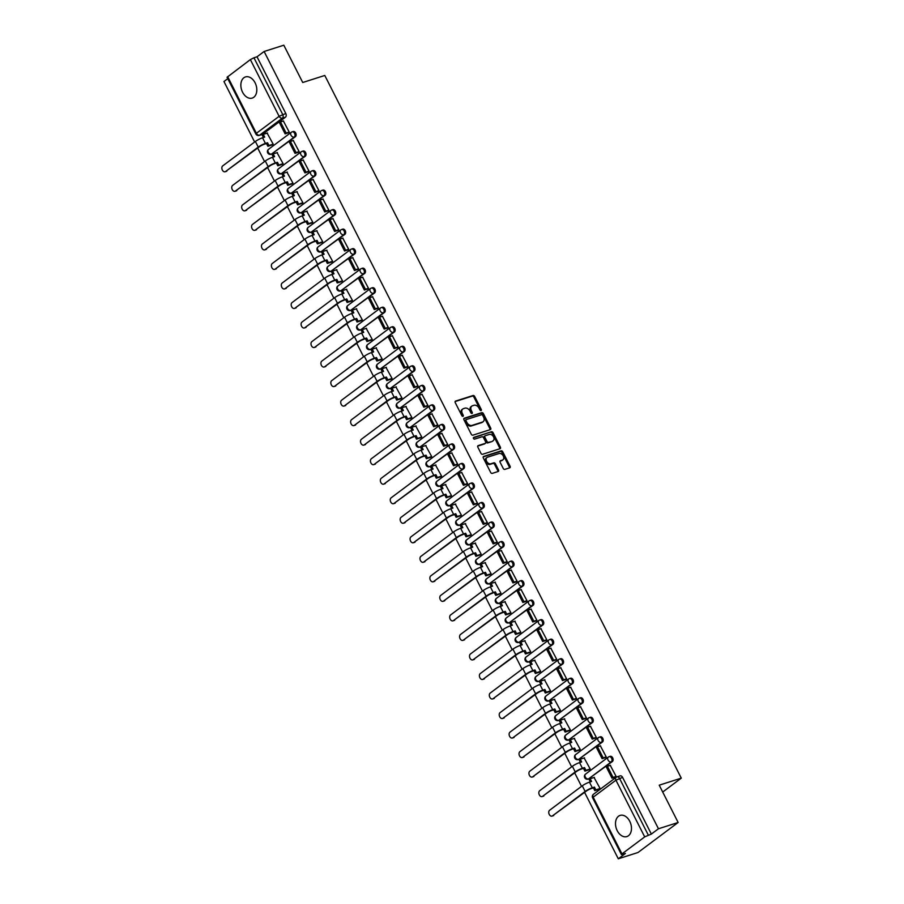 <?xml version="1.0" encoding="UTF-8"?>
<svg xmlns="http://www.w3.org/2000/svg" width="904" height="904" viewBox="0 0 904 904"><rect width="100%" height="100%" fill="white"/><g stroke="black" fill="none" stroke-linecap="round" stroke-linejoin="round"><path stroke-width="1.36" d="M481.03 410.552A0.983 0.689 53.2 0 0 481.278 409.478L474.656 396.427A1.401 0.994 53.2 0 0 473.063 395.511L455.582 401.082A1.401 0.994 53.2 0 0 455.232 402.619L461.854 415.671A0.983 0.689 53.2 0 0 463.221 415.241L462.362 413.546A4.475 3.175 53.2 0 1 462.791 408.981A4.475 3.175 53.2 0 1 463.469 408.631L464.927 408.167A4.475 3.175 53.2 0 1 470.035 411.105L470.882 412.789A0.983 0.689 53.2 0 0 472.25 412.36L471.391 410.665A4.475 3.175 53.2 0 1 471.82 406.099A4.475 3.175 53.2 0 1 472.498 405.749L473.956 405.286A4.475 3.175 53.2 0 1 479.063 408.224L479.911 409.907A0.983 0.689 53.2 0 0 481.03 410.552M480.6 410.54A0.983 0.689 53.2 0 0 480.476 410.077L473.854 397.025A1.401 0.994 53.2 0 0 472.261 396.11L455.096 401.579M462.543 416.303A0.983 0.689 53.2 0 0 462.419 415.84L461.56 414.156L462.362 413.546M471.572 413.422A0.983 0.689 53.2 0 0 471.447 412.958L470.588 411.275L471.391 410.665M629.76 821.307A11.108 7.605 -107.7 0 0 620.11 815.408A11.108 7.605 -107.7 0 0 617.217 830.674A11.108 7.605 -107.7 0 0 626.867 836.573A11.108 7.605 -107.7 0 0 629.76 821.307M255.097 82.818A11.108 7.605 -107.7 0 0 245.459 76.93A11.108 7.605 -107.7 0 0 242.566 92.197A11.108 7.605 -107.7 0 0 252.205 98.084A11.108 7.605 -107.7 0 0 255.097 82.818M503.245 468.453A1.401 0.994 53.2 0 0 504.839 469.368L509.743 467.809A1.401 0.994 53.2 0 0 510.093 466.272L502.737 451.774A1.401 0.994 53.2 0 0 501.144 450.859L483.663 456.43A1.401 0.994 53.2 0 0 483.312 457.966L490.669 472.464A1.401 0.994 53.2 0 0 492.262 473.38L498.183 471.492A1.401 0.994 53.2 0 0 498.533 469.956L495.392 463.752A1.401 0.994 53.2 0 0 493.787 462.837L490.861 463.775A3.74 2.655 53.2 0 1 486.815 461.695A3.74 2.655 53.2 0 1 486.951 457.492A3.74 2.655 53.2 0 1 487.516 457.198L499.031 453.525A3.74 2.655 53.2 0 1 503.076 455.593A3.74 2.655 53.2 0 1 502.929 459.808A3.74 2.655 53.2 0 1 502.364 460.102L500.443 460.712A1.401 0.994 53.2 0 0 500.093 462.249L503.245 468.453M264.126 51.483L283.811 45.2L302.727 82.501L324.785 75.461L681.277 778.141L659.219 785.18L678.147 822.482L658.462 828.765L264.126 51.483L257.018 56.794L253.945 57.777L282.715 114.469A2.848 1.944 72.3 0 1 282.376 118.175L259.64 135.182A2.848 1.944 72.3 0 1 259.233 135.397L262.296 134.413A2.848 1.944 -107.7 0 0 262.702 134.199L259.64 135.182A2.848 2.023 53.2 0 1 256.386 133.306L279.133 116.311L250.363 59.607L253.945 57.777M490.352 429.603A1.401 0.994 53.2 0 0 490.702 428.067L483.346 413.569A1.401 0.994 53.2 0 0 481.753 412.642L464.283 418.224A1.401 0.994 53.2 0 0 463.933 419.761L471.289 434.259A1.401 0.994 53.2 0 0 472.882 435.174L490.352 429.603M493.042 432.666L500.398 447.164A1.401 0.994 53.2 0 1 500.048 448.7L482.566 454.283A1.401 0.994 53.2 0 1 480.973 453.356L477.832 447.152A1.401 0.994 53.2 0 1 478.182 445.615L485.267 443.356A1.401 0.994 53.2 0 0 485.617 441.819L483.527 437.705A1.401 0.994 53.2 0 0 481.934 436.779L474.555 439.141A0.983 0.689 53.2 0 1 473.685 437.423L491.448 431.75A1.401 0.994 53.2 0 1 493.042 432.666L492.239 433.265L499.596 447.762L500.398 447.164M678.147 822.482L637.975 852.517L618.291 858.8L584.606 792.401M227.774 78.659L223.955 81.518L254.645 142.018M257.697 148.041L264.544 161.545M267.607 167.568L274.454 181.071M277.517 187.094L284.364 200.586M287.415 206.62L294.263 220.113M297.326 226.147L304.173 239.639M307.236 245.673L314.083 259.165M317.134 265.2L323.982 278.692M327.045 284.726L333.892 298.218M336.955 304.252L343.791 317.745M346.853 323.779L353.701 337.271M356.764 343.305L363.611 356.797M366.674 362.832L373.51 376.324M376.572 382.358L383.42 395.85M386.483 401.884L393.33 415.377M396.381 421.411L403.229 434.903M406.291 440.937L413.139 454.429M416.202 460.464L423.049 473.956M426.1 479.99L432.948 493.482M436.01 499.516L442.858 513.009M445.921 519.043L452.768 532.535M455.819 538.569L462.667 552.061M465.729 558.096L472.577 571.588M475.64 577.611L482.476 591.114M485.538 597.137L492.386 610.641M495.448 616.664L502.296 630.167M505.359 636.19L512.195 649.682M515.257 655.716L522.105 669.209M525.167 675.243L532.015 688.735M535.066 694.769L541.914 708.261M544.976 714.296L551.824 727.788M554.886 733.822L561.734 747.314M564.785 753.348L571.633 766.841M574.695 772.875L581.543 786.367M658.462 828.765L651.355 834.076L644.699 836.889L621.963 853.896L621.398 854.551L622.336 854.461L625.399 853.478L618.291 858.8M257.018 56.794L285.777 113.497A2.848 1.944 72.3 0 1 285.438 117.204L262.702 134.199M227.627 76.614L256.386 133.306L255.832 133.961L227.062 77.269L250.363 59.607M271.946 144.99L273.177 144.154L267.132 133.137M287.98 132.911L289.246 132.131L283.37 121M297.891 152.437L299.156 151.657L293.269 140.527M281.856 164.517L283.088 163.68L277.042 152.663M307.801 171.963L309.066 171.184L303.179 160.053M291.755 184.043L292.998 183.207L286.952 172.189M317.699 191.49L318.965 190.71L313.089 179.58M301.665 203.569L302.897 202.733L296.851 191.716M327.61 211.016L328.875 210.237L322.988 199.106M311.564 223.096L312.807 222.26L306.761 211.242M337.508 230.543L338.785 229.763L332.898 218.632M321.474 242.622L322.717 241.786L316.671 230.769M347.418 250.069L348.684 249.289L342.797 238.159M331.384 262.149L332.615 261.312L326.57 250.284M357.329 269.595L358.594 268.816L352.707 257.674M341.283 281.675L342.526 280.828L336.48 269.81M367.227 289.122L368.504 288.342L362.617 277.2M351.193 301.202L352.424 300.354L346.379 289.337M377.137 308.648L378.403 307.868L372.516 296.727M361.103 320.728L362.334 319.88L356.289 308.863M387.048 328.175L388.313 327.395L382.426 316.253M371.002 340.254L372.245 339.407L366.199 328.389M396.946 347.701L398.212 346.921L392.336 335.779M380.912 359.781L382.143 358.933L376.098 347.916M406.856 367.227L408.122 366.448L402.235 355.306M390.822 379.296L392.053 378.46L386.008 367.442M416.767 386.754L418.032 385.974L412.145 374.832M400.721 398.822L401.964 397.986L395.918 386.968M426.665 406.28L427.931 405.5L422.055 394.359M410.631 418.349L411.862 417.512L405.817 406.495M436.575 425.807L437.841 425.027L431.954 413.885M420.541 437.875L421.772 437.039L415.727 426.021M446.486 445.333L447.751 444.553L441.864 433.411M430.44 457.401L431.683 456.565L425.637 445.548M456.384 464.859L457.65 464.08L451.774 452.938M440.35 476.928L441.581 476.092L435.536 465.074M466.294 484.386L467.56 483.606L461.673 472.464M450.248 496.454L451.491 495.618L445.446 484.6M476.193 503.912L477.47 503.132L471.583 491.991M460.159 515.981L461.402 515.144L455.356 504.127M486.103 523.439L487.369 522.659L481.482 511.517M470.069 535.507L471.3 534.671L465.255 523.653M496.013 542.965L497.279 542.185L491.392 531.043M479.967 555.033L481.21 554.197L475.165 543.18M505.912 562.48L507.189 561.712L501.302 550.57M489.878 574.56L491.109 573.724L485.064 562.706M515.822 582.006L517.088 581.227L511.201 570.096M499.788 594.086L501.019 593.25L494.974 582.232M525.732 601.533L526.998 600.753L521.111 589.623M509.686 613.613L510.929 612.776L504.884 601.759M535.631 621.059L536.897 620.28L531.021 609.149M519.597 633.139L520.828 632.303L514.783 621.285M545.541 640.586L546.807 639.806L540.92 628.675M529.507 652.665L530.738 651.829L524.693 640.812M555.452 660.112L556.717 659.332L550.83 648.202M539.405 672.192L540.648 671.356L534.603 660.338M565.35 679.639L566.616 678.859L560.74 667.728M549.316 691.718L550.547 690.882L544.502 679.864M575.26 699.165L576.526 698.385L570.639 687.255M559.226 711.245L560.457 710.408L554.412 699.391M585.17 718.691L586.436 717.912L580.549 706.781M569.124 730.771L570.367 729.935L564.322 718.906M595.069 738.218L596.335 737.438L590.459 726.296M579.035 750.297L580.266 749.45L574.221 738.432M604.979 757.744L606.245 756.964L600.358 745.823M588.933 769.824L590.176 768.976L584.131 757.959M614.878 777.27L616.155 776.491L610.268 765.349M598.843 789.35L600.086 788.503L594.041 777.485M612.347 761.552L611.251 761.902A2.848 2.023 -126.8 0 1 608.008 760.027A2.848 2.023 -126.8 0 1 608.279 757.123A2.848 2.023 -126.8 0 1 608.708 756.897A2.848 1.944 72.3 0 1 609.115 756.682L610.211 756.343A2.848 1.944 -107.7 0 1 612.81 758.151A2.848 1.944 -107.7 0 1 612.347 761.552L588.515 778.909A2.848 1.944 72.3 0 1 588.109 779.112L589.205 778.773A2.848 1.944 -107.7 0 0 589.6 778.559M602.437 742.026L601.352 742.376A2.848 2.023 -126.8 0 1 598.098 740.5A2.848 2.023 -126.8 0 1 598.369 737.596A2.848 2.023 -126.8 0 1 598.81 737.37A2.848 1.944 72.3 0 1 599.216 737.167L600.301 736.816A2.848 1.944 -107.7 0 1 602.911 738.624A2.848 1.944 -107.7 0 1 602.437 742.026L578.605 759.383A2.848 1.944 72.3 0 1 578.21 759.586L579.294 759.247A2.848 1.944 -107.7 0 0 579.701 759.032M592.527 722.499L591.442 722.85A2.848 2.023 -126.8 0 1 588.199 720.985A2.848 2.023 -126.8 0 1 588.47 718.07A2.848 2.023 -126.8 0 1 588.899 717.844A2.848 1.944 72.3 0 1 589.306 717.64L590.391 717.29A2.848 1.944 -107.7 0 1 593.001 719.098A2.848 1.944 -107.7 0 1 592.527 722.499L568.706 739.856A2.848 1.944 72.3 0 1 568.3 740.06L569.384 739.721A2.848 1.944 -107.7 0 0 569.791 739.506M582.628 702.984L581.532 703.323A2.848 2.023 -126.8 0 1 578.289 701.459A2.848 2.023 -126.8 0 1 578.56 698.543A2.848 2.023 -126.8 0 1 579.001 698.317A2.848 1.944 72.3 0 1 579.396 698.114L580.492 697.764A2.848 1.944 -107.7 0 1 583.103 699.572A2.848 1.944 -107.7 0 1 582.628 702.984L558.796 720.33A2.848 1.944 72.3 0 1 558.389 720.533L559.486 720.194A2.848 1.944 -107.7 0 0 559.881 719.979M572.718 683.458L571.633 683.797A2.848 2.023 -126.8 0 1 568.379 681.932A2.848 2.023 -126.8 0 1 568.65 679.017A2.848 2.023 -126.8 0 1 569.091 678.791A2.848 1.944 72.3 0 1 569.497 678.588L570.582 678.237A2.848 1.944 -107.7 0 1 573.192 680.045A2.848 1.944 -107.7 0 1 572.718 683.458L548.886 700.803A2.848 1.944 72.3 0 1 548.491 701.007L549.575 700.668A2.848 1.944 -107.7 0 0 549.982 700.453M562.808 663.931L561.723 664.27A2.848 2.023 -126.8 0 1 558.48 662.406A2.848 2.023 -126.8 0 1 558.751 659.491A2.848 2.023 -126.8 0 1 559.18 659.265A2.848 1.944 72.3 0 1 559.587 659.061L560.672 658.711A2.848 1.944 -107.7 0 1 563.282 660.519A2.848 1.944 -107.7 0 1 562.808 663.931L538.987 681.277A2.848 1.944 72.3 0 1 538.581 681.48L539.665 681.141A2.848 1.944 -107.7 0 0 540.072 680.927M552.909 644.405L551.813 644.744A2.848 2.023 -126.8 0 1 548.57 642.88A2.848 2.023 -126.8 0 1 548.841 639.964A2.848 2.023 -126.8 0 1 549.282 639.738A2.848 1.944 72.3 0 1 549.677 639.535L550.773 639.184A2.848 1.944 -107.7 0 1 553.384 640.992A2.848 1.944 -107.7 0 1 552.909 644.405L529.077 661.751A2.848 1.944 72.3 0 1 528.67 661.965L529.767 661.615A2.848 1.944 -107.7 0 0 530.162 661.4M542.999 624.879L541.914 625.218A2.848 2.023 -126.8 0 1 538.66 623.353A2.848 2.023 -126.8 0 1 538.931 620.438A2.848 2.023 -126.8 0 1 539.372 620.212A2.848 1.944 72.3 0 1 539.778 620.008L540.863 619.658A2.848 1.944 -107.7 0 1 543.473 621.466A2.848 1.944 -107.7 0 1 542.999 624.879L519.178 642.224A2.848 1.944 72.3 0 1 518.772 642.439L519.856 642.089A2.848 1.944 -107.7 0 0 520.263 641.874M533.089 605.352L532.004 605.691A2.848 2.023 -126.8 0 1 528.761 603.827A2.848 2.023 -126.8 0 1 529.032 600.911A2.848 2.023 -126.8 0 1 529.462 600.685A2.848 1.944 72.3 0 1 529.868 600.482L530.953 600.132A2.848 1.944 -107.7 0 1 533.563 601.94A2.848 1.944 -107.7 0 1 533.089 605.352L509.268 622.698A2.848 1.944 72.3 0 1 508.862 622.912L509.946 622.562A2.848 1.944 -107.7 0 0 510.353 622.347M523.19 585.826L522.094 586.165A2.848 2.023 -126.8 0 1 518.851 584.3A2.848 2.023 -126.8 0 1 519.122 581.385A2.848 2.023 -126.8 0 1 519.563 581.159A2.848 1.944 72.3 0 1 519.969 580.956L521.054 580.605A2.848 1.944 -107.7 0 1 523.665 582.413A2.848 1.944 -107.7 0 1 523.19 585.826L499.358 603.171A2.848 1.944 72.3 0 1 498.951 603.386L500.048 603.036A2.848 1.944 -107.7 0 0 500.454 602.821M513.28 566.299L512.195 566.65A2.848 2.023 -126.8 0 1 508.941 564.774A2.848 2.023 -126.8 0 1 509.223 561.859A2.848 2.023 -126.8 0 1 509.653 561.633A2.848 1.944 72.3 0 1 510.059 561.429L511.144 561.079A2.848 1.944 -107.7 0 1 513.754 562.887A2.848 1.944 -107.7 0 1 513.28 566.299L489.459 583.645A2.848 1.944 72.3 0 1 489.053 583.86L490.137 583.509A2.848 1.944 -107.7 0 0 490.544 583.295M503.37 546.773L502.285 547.123A2.848 2.023 -126.8 0 1 499.042 545.248A2.848 2.023 -126.8 0 1 499.313 542.332A2.848 2.023 -126.8 0 1 499.742 542.117A2.848 1.944 72.3 0 1 500.149 541.903L501.245 541.552A2.848 1.944 -107.7 0 1 503.844 543.361A2.848 1.944 -107.7 0 1 503.37 546.773L479.549 564.119A2.848 1.944 72.3 0 1 479.143 564.333L480.227 563.983A2.848 1.944 -107.7 0 0 480.634 563.768M493.471 527.247L492.386 527.597A2.848 2.023 -126.8 0 1 489.132 525.721A2.848 2.023 -126.8 0 1 489.403 522.806A2.848 2.023 -126.8 0 1 489.844 522.591A2.848 1.944 72.3 0 1 490.25 522.376L491.335 522.026A2.848 1.944 -107.7 0 1 493.946 523.834A2.848 1.944 -107.7 0 1 493.471 527.247L469.639 544.592A2.848 1.944 72.3 0 1 469.244 544.807L470.329 544.457A2.848 1.944 -107.7 0 0 470.735 544.253M483.561 507.72L482.476 508.071A2.848 2.023 -126.8 0 1 479.222 506.195A2.848 2.023 -126.8 0 1 479.504 503.279A2.848 2.023 -126.8 0 1 479.934 503.065A2.848 1.944 72.3 0 1 480.34 502.85L481.425 502.5A2.848 1.944 -107.7 0 1 484.035 504.308A2.848 1.944 -107.7 0 1 483.561 507.72L459.74 525.066A2.848 1.944 72.3 0 1 459.334 525.28L460.418 524.93A2.848 1.944 -107.7 0 0 460.825 524.727M473.662 488.194L472.566 488.544A2.848 2.023 -126.8 0 1 469.323 486.668A2.848 2.023 -126.8 0 1 469.594 483.753A2.848 2.023 -126.8 0 1 470.023 483.538A2.848 1.944 72.3 0 1 470.43 483.324L471.526 482.973A2.848 1.944 -107.7 0 1 474.125 484.793A2.848 1.944 -107.7 0 1 473.662 488.194L449.83 505.539A2.848 1.944 72.3 0 1 449.424 505.754L450.52 505.404A2.848 1.944 -107.7 0 0 450.915 505.2M463.752 468.667L462.667 469.018A2.848 2.023 -126.8 0 1 459.413 467.142A2.848 2.023 -126.8 0 1 459.684 464.227A2.848 2.023 -126.8 0 1 460.125 464.012A2.848 1.944 72.3 0 1 460.531 463.797L461.616 463.447A2.848 1.944 -107.7 0 1 464.227 465.266A2.848 1.944 -107.7 0 1 463.752 468.667L439.92 486.013A2.848 1.944 72.3 0 1 439.525 486.228L440.61 485.877A2.848 1.944 -107.7 0 0 441.016 485.674M453.842 449.141L452.757 449.491A2.848 2.023 -126.8 0 1 449.514 447.616A2.848 2.023 -126.8 0 1 449.785 444.7A2.848 2.023 -126.8 0 1 450.215 444.486A2.848 1.944 72.3 0 1 450.621 444.271L451.706 443.921A2.848 1.944 -107.7 0 1 454.316 445.74A2.848 1.944 -107.7 0 1 453.842 449.141L430.021 466.487A2.848 1.944 72.3 0 1 429.615 466.701L430.699 466.351A2.848 1.944 -107.7 0 0 431.106 466.148M443.943 429.615L442.847 429.965A2.848 2.023 -126.8 0 1 439.604 428.089A2.848 2.023 -126.8 0 1 439.875 425.174A2.848 2.023 -126.8 0 1 440.316 424.959A2.848 1.944 72.3 0 1 440.711 424.744L441.807 424.394A2.848 1.944 -107.7 0 1 444.418 426.213A2.848 1.944 -107.7 0 1 443.943 429.615L420.111 446.96A2.848 1.944 72.3 0 1 419.705 447.175L420.801 446.825A2.848 1.944 -107.7 0 0 421.196 446.621M434.033 410.088L432.948 410.439A2.848 2.023 -126.8 0 1 429.694 408.563A2.848 2.023 -126.8 0 1 429.965 405.659A2.848 2.023 -126.8 0 1 430.406 405.433A2.848 1.944 72.3 0 1 430.812 405.218L431.897 404.879A2.848 1.944 -107.7 0 1 434.508 406.687A2.848 1.944 -107.7 0 1 434.033 410.088L410.201 427.434A2.848 1.944 72.3 0 1 409.806 427.648L410.891 427.298A2.848 1.944 -107.7 0 0 411.297 427.095M424.123 390.562L423.038 390.912A2.848 2.023 -126.8 0 1 419.795 389.036A2.848 2.023 -126.8 0 1 420.066 386.132A2.848 2.023 -126.8 0 1 420.496 385.906A2.848 1.944 72.3 0 1 420.902 385.692L421.987 385.353A2.848 1.944 -107.7 0 1 424.597 387.161A2.848 1.944 -107.7 0 1 424.123 390.562L400.302 407.919A2.848 1.944 72.3 0 1 399.896 408.122L400.981 407.772A2.848 1.944 -107.7 0 0 401.387 407.568M414.224 371.036L413.128 371.386A2.848 2.023 -126.8 0 1 409.885 369.51A2.848 2.023 -126.8 0 1 410.156 366.606A2.848 2.023 -126.8 0 1 410.597 366.38A2.848 1.944 72.3 0 1 410.992 366.165L412.088 365.826A2.848 1.944 -107.7 0 1 414.699 367.634A2.848 1.944 -107.7 0 1 414.224 371.036L390.392 388.392A2.848 1.944 72.3 0 1 389.986 388.596L391.082 388.245A2.848 1.944 -107.7 0 0 391.477 388.042M404.314 351.509L403.229 351.859A2.848 2.023 -126.8 0 1 399.975 349.984A2.848 2.023 -126.8 0 1 400.246 347.079A2.848 2.023 -126.8 0 1 400.687 346.853A2.848 1.944 72.3 0 1 401.093 346.639L402.178 346.3A2.848 1.944 -107.7 0 1 404.789 348.108A2.848 1.944 -107.7 0 1 404.314 351.509L380.494 368.866A2.848 1.944 72.3 0 1 380.087 369.069L381.172 368.719A2.848 1.944 -107.7 0 0 381.578 368.516M394.404 331.983L393.319 332.333A2.848 2.023 -126.8 0 1 390.076 330.457A2.848 2.023 -126.8 0 1 390.347 327.553A2.848 2.023 -126.8 0 1 390.777 327.327A2.848 1.944 72.3 0 1 391.183 327.112L392.268 326.773A2.848 1.944 -107.7 0 1 394.878 328.581A2.848 1.944 -107.7 0 1 394.404 331.983L370.583 349.339A2.848 1.944 72.3 0 1 370.177 349.543L371.261 349.193A2.848 1.944 -107.7 0 0 371.668 348.989M384.505 312.456L383.409 312.807A2.848 2.023 -126.8 0 1 380.166 310.931A2.848 2.023 -126.8 0 1 380.437 308.027A2.848 2.023 -126.8 0 1 380.878 307.801A2.848 1.944 72.3 0 1 381.285 307.586L382.369 307.247A2.848 1.944 -107.7 0 1 384.98 309.055A2.848 1.944 -107.7 0 1 384.505 312.456L360.673 329.813A2.848 1.944 72.3 0 1 360.267 330.017L361.363 329.677A2.848 1.944 -107.7 0 0 361.769 329.463M374.595 292.93L373.51 293.28A2.848 2.023 -126.8 0 1 370.256 291.404A2.848 2.023 -126.8 0 1 370.538 288.5A2.848 2.023 -126.8 0 1 370.968 288.274A2.848 1.944 72.3 0 1 371.374 288.071L372.459 287.721A2.848 1.944 -107.7 0 1 375.07 289.529A2.848 1.944 -107.7 0 1 374.595 292.93L350.775 310.287A2.848 1.944 72.3 0 1 350.368 310.49L351.453 310.151A2.848 1.944 -107.7 0 0 351.859 309.936M364.685 273.403L363.6 273.754A2.848 2.023 -126.8 0 1 360.357 271.878A2.848 2.023 -126.8 0 1 360.628 268.974A2.848 2.023 -126.8 0 1 361.058 268.748A2.848 1.944 72.3 0 1 361.464 268.544L362.56 268.194A2.848 1.944 -107.7 0 1 365.159 270.002A2.848 1.944 -107.7 0 1 364.685 273.403L340.864 290.76A2.848 1.944 72.3 0 1 340.458 290.964L341.542 290.625A2.848 1.944 -107.7 0 0 341.949 290.41M354.786 253.877L353.701 254.227A2.848 2.023 -126.8 0 1 350.447 252.363A2.848 2.023 -126.8 0 1 350.718 249.447A2.848 2.023 -126.8 0 1 351.159 249.221A2.848 1.944 72.3 0 1 351.566 249.018L352.65 248.668A2.848 1.944 -107.7 0 1 355.261 250.476A2.848 1.944 -107.7 0 1 354.786 253.877L330.954 271.234A2.848 1.944 72.3 0 1 330.559 271.437L331.644 271.098A2.848 1.944 -107.7 0 0 332.05 270.884M344.876 234.362L343.791 234.701A2.848 2.023 -126.8 0 1 340.537 232.837A2.848 2.023 -126.8 0 1 340.819 229.921A2.848 2.023 -126.8 0 1 341.249 229.695A2.848 1.944 72.3 0 1 341.656 229.492L342.74 229.141A2.848 1.944 -107.7 0 1 345.351 230.949A2.848 1.944 -107.7 0 1 344.876 234.362L321.056 251.707A2.848 1.944 72.3 0 1 320.649 251.911L321.734 251.572A2.848 1.944 -107.7 0 0 322.14 251.357M334.977 214.836L333.881 215.175A2.848 2.023 -126.8 0 1 330.638 213.31A2.848 2.023 -126.8 0 1 330.909 210.395A2.848 2.023 -126.8 0 1 331.339 210.169A2.848 1.944 72.3 0 1 331.745 209.965L332.841 209.615A2.848 1.944 -107.7 0 1 335.44 211.423A2.848 1.944 -107.7 0 1 334.977 214.836L311.145 232.181A2.848 1.944 72.3 0 1 310.739 232.384L311.835 232.045A2.848 1.944 -107.7 0 0 312.23 231.831M325.067 195.309L323.982 195.648A2.848 2.023 -126.8 0 1 320.728 193.784A2.848 2.023 -126.8 0 1 320.999 190.868A2.848 2.023 -126.8 0 1 321.44 190.642A2.848 1.944 72.3 0 1 321.847 190.439L322.931 190.089A2.848 1.944 -107.7 0 1 325.542 191.897A2.848 1.944 -107.7 0 1 325.067 195.309L301.235 212.655A2.848 1.944 72.3 0 1 300.84 212.858L301.925 212.519A2.848 1.944 -107.7 0 0 302.332 212.304M315.157 175.783L314.072 176.122A2.848 2.023 -126.8 0 1 310.829 174.257A2.848 2.023 -126.8 0 1 311.1 171.342A2.848 2.023 -126.8 0 1 311.53 171.116A2.848 1.944 72.3 0 1 311.936 170.912L313.021 170.562A2.848 1.944 -107.7 0 1 315.632 172.37A2.848 1.944 -107.7 0 1 315.157 175.783L291.337 193.128A2.848 1.944 72.3 0 1 290.93 193.343L292.015 192.993A2.848 1.944 -107.7 0 0 292.421 192.778M305.258 156.256L304.162 156.595A2.848 2.023 -126.8 0 1 300.919 154.731A2.848 2.023 -126.8 0 1 301.19 151.815A2.848 2.023 -126.8 0 1 301.631 151.589A2.848 1.944 72.3 0 1 302.026 151.386L303.122 151.036A2.848 1.944 -107.7 0 1 305.733 152.844A2.848 1.944 -107.7 0 1 305.258 156.256L281.426 173.602A2.848 1.944 72.3 0 1 281.02 173.817L282.116 173.466A2.848 1.944 -107.7 0 0 282.511 173.252M295.348 136.73L294.263 137.069A2.848 2.023 -126.8 0 1 291.009 135.204A2.848 2.023 -126.8 0 1 291.28 132.289A2.848 2.023 -126.8 0 1 291.721 132.063A2.848 1.944 72.3 0 1 292.128 131.86L293.212 131.509A2.848 1.944 -107.7 0 1 295.823 133.317A2.848 1.944 -107.7 0 1 295.348 136.73L271.516 154.075A2.848 1.944 72.3 0 1 271.121 154.29L272.206 153.94A2.848 1.944 -107.7 0 0 272.612 153.725M681.277 778.141L662.7 792.04M651.355 834.076L622.585 777.372A2.848 1.944 -107.7 0 0 620.11 775.869L617.048 776.841A2.848 1.944 72.3 0 1 619.522 778.355L648.281 835.059M471.82 406.099L471.018 406.698A4.475 3.175 53.2 0 0 470.588 411.275M462.791 408.981L461.989 409.58A4.475 3.175 53.2 0 0 461.56 414.156M490.036 429.705A1.401 0.994 53.2 0 0 489.9 428.666L482.544 414.168A1.401 0.994 53.2 0 0 480.951 413.241L463.797 418.721M482.679 415.354A0.983 0.689 53.2 0 0 481.561 414.71L466.215 419.603A0.983 0.689 53.2 0 0 465.978 420.676L466.882 422.462A4.475 3.175 53.2 0 0 471.978 425.4L482.465 422.055A4.475 3.175 53.2 0 0 483.154 421.705A4.475 3.175 53.2 0 0 483.583 417.128L482.679 415.354M465.955 419.795L465.413 420.202A0.983 0.689 53.2 0 0 465.176 421.275L465.978 420.676M483.154 421.705L482.352 422.304A4.475 3.175 53.2 0 1 481.662 422.654L471.176 425.999A4.475 3.175 53.2 0 1 466.08 423.061L465.176 421.275M499.731 448.802A1.401 0.994 53.2 0 0 499.596 447.762M477.696 446.113L484.465 443.954A1.401 0.994 53.2 0 0 484.838 443.672M473.312 437.875L491.448 431.75M492.623 441.005A3.74 2.655 53.2 0 0 493.188 440.723A3.74 2.655 53.2 0 0 493.335 436.508A3.74 2.655 53.2 0 0 489.29 434.44L485.233 435.728A1.401 0.994 53.2 0 0 484.883 437.265L486.973 441.389A1.401 0.994 53.2 0 0 488.567 442.305L491.821 441.615A3.74 2.655 53.2 0 0 492.386 441.321L493.188 440.723M484.431 436.327A1.401 0.994 53.2 0 0 484.081 437.875L484.883 437.265M491.821 441.615L487.764 442.903A1.401 0.994 53.2 0 1 486.171 441.988L484.081 437.875M492.239 433.265A1.401 0.994 53.2 0 0 490.646 432.349M502.929 459.808L502.127 460.407A3.74 2.655 53.2 0 1 501.562 460.701L499.957 461.209M486.951 457.492L486.149 458.091A3.74 2.655 53.2 0 0 486.002 462.306A3.74 2.655 53.2 0 0 490.047 464.373L490.861 463.775M497.867 471.594A1.401 0.994 53.2 0 0 497.731 470.555L494.578 464.351A1.401 0.994 53.2 0 0 492.985 463.436L490.047 464.373M509.415 467.91A1.401 0.994 53.2 0 0 509.28 466.871L501.935 452.373A1.401 0.994 53.2 0 0 500.33 451.458L483.177 456.927M226.859 171.105A3.198 2.192 72.3 0 1 226.407 171.342L225.119 171.749A3.198 2.192 -107.7 0 0 225.582 171.511L258.239 147.092A5.695 0.96 -26.9 0 1 265.414 143.431L267.539 142.753L266.488 143.533L264.363 144.211A3.842 0.644 153.1 0 0 259.527 146.685L225.582 171.511M263.437 137.51L262.239 135.148L263.279 134.368L264.68 137.114L262.555 137.792A5.695 0.96 -26.9 0 0 255.38 141.465L222.723 165.884A3.198 2.192 -107.7 0 0 222.192 169.715A3.198 2.192 -107.7 0 0 225.119 171.749M272.149 144.922L267.889 146.278L268.929 145.499L267.539 142.753M267.889 146.278L266.488 143.533M288.376 132.786L285.11 133.837L286.15 133.046L280.5 121.916L283.562 120.933M286.15 133.046L289.223 132.074M285.11 133.837L279.46 122.695L280.5 121.916M263.279 134.368L267.527 133.012M268.929 145.499L273.177 144.143M236.769 190.631A3.198 2.192 72.3 0 1 236.317 190.868L235.029 191.275A3.198 2.192 -107.7 0 0 235.481 191.038L268.149 166.618A5.695 0.96 -26.9 0 1 275.313 162.957L277.438 162.279L274.274 163.737A3.842 0.644 153.1 0 0 269.426 166.212L235.481 191.038M273.347 157.036L272.138 154.674L273.189 153.883L274.59 156.641L272.454 157.319A5.695 0.96 -26.9 0 0 265.29 160.991L232.622 185.41A3.198 2.192 -107.7 0 0 232.091 189.241A3.198 2.192 -107.7 0 0 235.029 191.275M282.048 164.449L277.799 165.805L278.839 165.025L277.438 162.279M277.799 165.805L276.398 163.059M298.286 152.313L295.009 153.364L296.06 152.573L290.41 141.442L293.472 140.459M296.06 152.573L299.122 151.601M295.009 153.364L289.359 142.222L290.41 141.442M273.189 153.883L277.438 152.539M278.839 165.025L283.088 163.669M246.679 210.157A3.198 2.192 72.3 0 1 246.216 210.395L244.939 210.802A3.198 2.192 -107.7 0 0 245.391 210.564L278.048 186.145A5.695 0.96 -26.9 0 1 285.223 182.484L287.348 181.806L286.308 182.585L284.172 183.263A3.842 0.644 153.1 0 0 279.336 185.738L245.391 210.564M283.246 176.562L282.048 174.201L283.099 173.41L284.489 176.167L282.364 176.845A5.695 0.96 -26.9 0 0 275.189 180.517L242.532 204.937A3.198 2.192 -107.7 0 0 242.001 208.767A3.198 2.192 -107.7 0 0 244.939 210.802M291.958 183.975L287.698 185.331L288.749 184.552L287.348 181.806M287.698 185.331L286.308 182.585M308.185 171.839L304.919 172.89L305.97 172.099L300.309 160.968L303.382 159.985M305.97 172.099L309.032 171.127M304.919 172.89L299.269 161.748L300.309 160.968M283.099 173.41L287.336 172.065M288.749 184.552L292.986 183.196M256.578 229.684A3.198 2.192 72.3 0 1 256.126 229.921L254.838 230.328A3.198 2.192 -107.7 0 0 255.301 230.091L287.958 205.671A5.695 0.96 -26.9 0 1 295.133 202.01L297.258 201.332L296.207 202.112L294.082 202.79A3.842 0.644 153.1 0 0 289.246 205.264L255.301 230.091M293.156 196.089L291.958 193.727L292.998 192.936L294.399 195.693L292.274 196.371A5.695 0.96 -26.9 0 0 285.099 200.033L252.442 224.463A3.198 2.192 -107.7 0 0 251.911 228.294A3.198 2.192 -107.7 0 0 254.838 230.328M301.868 203.502L297.608 204.858L298.648 204.078L297.258 201.332M297.608 204.858L296.207 202.112M318.095 191.365L314.829 192.405L315.869 191.625L310.219 180.495L313.281 179.512M315.869 191.625L318.942 190.654M314.829 192.405L309.179 181.275L310.219 180.495M292.998 192.936L297.246 191.591M298.648 204.078L302.897 202.722M266.488 249.21A3.198 2.192 72.3 0 1 266.036 249.447L264.748 249.854A3.198 2.192 -107.7 0 0 265.2 249.617L297.868 225.198A5.695 0.96 -26.9 0 1 305.032 221.536L307.157 220.847L306.117 221.638L303.993 222.316A3.842 0.644 153.1 0 0 299.145 224.791L265.2 249.617M303.066 215.615L301.857 213.242L302.908 212.463L304.298 215.22L302.173 215.898A5.695 0.96 -26.9 0 0 295.009 219.559L262.341 243.99A3.198 2.192 -107.7 0 0 261.81 247.82A3.198 2.192 -107.7 0 0 264.748 249.854M311.767 223.028L307.518 224.384L308.558 223.604L307.157 220.847M307.518 224.384L306.117 221.638M328.005 210.892L324.728 211.931L325.779 211.152L320.129 200.01L323.191 199.038M325.779 211.152L328.841 210.18M324.728 211.931L319.078 200.801L320.129 200.01M302.908 212.463L307.157 211.107M308.558 223.604L312.807 222.248M276.398 268.737A3.198 2.192 72.3 0 1 275.935 268.974L274.658 269.381A3.198 2.192 -107.7 0 0 275.11 269.143L307.767 244.724A5.695 0.96 -26.9 0 1 314.942 241.052L317.067 240.374L316.027 241.165L313.891 241.843A3.842 0.644 153.1 0 0 309.055 244.317L275.11 269.143M312.965 235.142L311.767 232.769L312.807 231.989L314.208 234.746L312.083 235.424A5.695 0.96 -26.9 0 0 304.908 239.085L272.251 263.516A3.198 2.192 -107.7 0 0 271.72 267.347A3.198 2.192 -107.7 0 0 274.658 269.381M321.677 242.554L317.417 243.91L318.468 243.131L317.067 240.374M317.417 243.91L316.027 241.165M337.904 230.418L334.638 231.458L335.678 230.678L330.028 219.536L333.101 218.565M335.678 230.678L338.751 229.706M334.638 231.458L328.988 220.327L330.028 219.536M312.807 231.989L317.055 230.633M318.468 243.131L322.705 241.775M286.297 288.263A3.198 2.192 72.3 0 1 285.845 288.5L284.557 288.907A3.198 2.192 -107.7 0 0 285.02 288.67L317.677 264.25A5.695 0.96 -26.9 0 1 324.841 260.578L326.977 259.9L323.801 261.369A3.842 0.644 153.1 0 0 318.965 263.844L285.02 288.67M322.875 254.668L321.677 252.295L322.717 251.515L324.118 254.273L321.993 254.951A5.695 0.96 -26.9 0 0 314.818 258.612L282.161 283.042A3.198 2.192 -107.7 0 0 281.63 286.873A3.198 2.192 -107.7 0 0 284.557 288.907M331.587 262.081L327.327 263.437L328.367 262.657L326.977 259.9M327.327 263.437L325.926 260.691M347.814 249.945L344.548 250.984L345.588 250.205L339.938 239.063L343 238.091M345.588 250.205L348.65 249.233M344.548 250.984L338.898 239.854L339.938 239.063M322.717 251.515L326.966 250.159M328.367 262.657L332.615 261.301M296.207 307.789A3.198 2.192 72.3 0 1 295.755 308.027L294.467 308.433A3.198 2.192 -107.7 0 0 294.919 308.196L327.587 283.777A5.695 0.96 -26.9 0 1 334.751 280.104L336.876 279.426L333.712 280.895A3.842 0.644 153.1 0 0 328.864 283.359L294.919 308.196M332.785 274.195L331.576 271.822L332.627 271.042L334.017 273.799L331.892 274.477A5.695 0.96 -26.9 0 0 324.728 278.138L292.06 302.569A3.198 2.192 -107.7 0 0 291.529 306.399A3.198 2.192 -107.7 0 0 294.467 308.433M341.486 281.607L337.226 282.963L338.277 282.184L336.876 279.426M337.226 282.963L335.836 280.206M357.713 269.471L354.447 270.511L355.498 269.731L349.848 258.589L352.91 257.617M355.498 269.731L358.56 268.759M354.447 270.511L348.797 259.369L349.848 258.589M332.627 271.042L336.876 269.686M338.277 282.184L342.526 280.828M306.117 327.316A3.198 2.192 72.3 0 1 305.654 327.542L304.377 327.96A3.198 2.192 -107.7 0 0 304.829 327.723L337.486 303.303A5.695 0.96 -26.9 0 1 344.661 299.631L346.786 298.953L343.61 300.411A3.842 0.644 153.1 0 0 338.774 302.885L304.829 327.723M342.684 293.721L341.486 291.348L342.526 290.568L343.927 293.325L341.802 294.003A5.695 0.96 -26.9 0 0 334.627 297.665L301.97 322.084A3.198 2.192 -107.7 0 0 301.439 325.926A3.198 2.192 -107.7 0 0 304.377 327.96M351.396 301.134L347.136 302.49L348.187 301.71L346.786 298.953M347.136 302.49L345.735 299.732M367.623 288.997L364.357 290.037L365.397 289.257L359.747 278.116L362.82 277.144M365.397 289.257L368.47 288.286M364.357 290.037L358.707 278.895L359.747 278.116M342.526 290.568L346.774 289.212M348.187 301.71L352.424 300.354M316.016 346.842A3.198 2.192 72.3 0 1 315.564 347.068L314.276 347.486A3.198 2.192 -107.7 0 0 314.728 347.249L347.396 322.83A5.695 0.96 -26.9 0 1 354.56 319.157L356.696 318.479L353.52 319.937A3.842 0.644 153.1 0 0 348.684 322.412L314.728 347.249M352.594 313.247L351.396 310.874L352.436 310.095L353.837 312.852L351.701 313.53A5.695 0.96 -26.9 0 0 344.537 317.191L311.88 341.61A3.198 2.192 -107.7 0 0 311.338 345.452A3.198 2.192 -107.7 0 0 314.276 347.486M361.295 320.66L357.046 322.016L358.086 321.236L356.696 318.479M357.046 322.016L355.645 319.259M377.533 308.524L374.267 309.563L375.307 308.784L369.657 297.642L372.719 296.67M375.307 308.784L378.369 307.812M374.267 309.563L368.606 298.422L369.657 297.642M352.436 310.095L356.684 308.739M358.086 321.236L362.334 319.88M325.926 366.369A3.198 2.192 72.3 0 1 325.474 366.595L324.186 367.013A3.198 2.192 -107.7 0 0 324.638 366.775L357.295 342.356A5.695 0.96 -26.9 0 1 364.47 338.684L366.595 338.006L363.431 339.463A3.842 0.644 153.1 0 0 358.583 341.938L324.638 366.775M362.504 332.774L361.295 330.401L362.346 329.621L363.736 332.378L361.611 333.056A5.695 0.96 -26.9 0 0 354.447 336.717L321.779 361.137A3.198 2.192 -107.7 0 0 321.248 364.979A3.198 2.192 -107.7 0 0 324.186 367.013M371.205 340.186L366.945 341.542L367.996 340.763L366.595 338.006M366.945 341.542L365.555 338.785M387.432 328.05L384.166 329.09L385.217 328.31L379.567 317.168L382.629 316.197M385.217 328.31L388.279 327.327M384.166 329.09L378.516 317.948L379.567 317.168M362.346 329.621L366.583 328.265M367.996 340.763L372.245 339.407M335.836 385.895A3.198 2.192 72.3 0 1 335.373 386.121L334.084 386.539A3.198 2.192 -107.7 0 0 334.548 386.302L367.205 361.882A5.695 0.96 -26.9 0 1 374.38 358.21L376.505 357.532L373.329 358.99A3.842 0.644 153.1 0 0 368.493 361.464L334.548 386.302M372.403 352.3L371.205 349.927L372.245 349.147L373.646 351.905L371.521 352.583A5.695 0.96 -26.9 0 0 364.346 356.244L331.689 380.663A3.198 2.192 -107.7 0 0 331.158 384.494A3.198 2.192 -107.7 0 0 334.084 386.539M381.115 359.713L376.855 361.069L377.895 360.289L376.505 357.532M376.855 361.069L375.454 358.312M397.342 347.577L394.076 348.616L395.116 347.837L389.466 336.695L392.539 335.723M395.116 347.837L398.189 346.853M394.076 348.616L388.426 337.474L389.466 336.695M372.245 349.147L376.493 347.791M377.895 360.289L382.143 358.933M345.735 405.41A3.198 2.192 72.3 0 1 345.283 405.647L343.995 406.065A3.198 2.192 -107.7 0 0 344.447 405.828L377.115 381.409A5.695 0.96 -26.9 0 1 384.279 377.736L386.403 377.058L383.239 378.516A3.842 0.644 153.1 0 0 378.403 380.991L344.447 405.828M382.313 371.826L381.115 369.453L382.155 368.674L383.556 371.431L381.42 372.109A5.695 0.96 -26.9 0 0 374.256 375.77L341.599 400.189A3.198 2.192 -107.7 0 0 341.057 404.02A3.198 2.192 -107.7 0 0 343.995 406.065M391.014 379.239L386.765 380.595L387.805 379.816L386.403 377.058M386.765 380.595L385.364 377.838M407.252 367.103L403.986 368.143L405.026 367.363L399.376 356.221L402.438 355.249M405.026 367.363L408.088 366.38M403.986 368.143L398.325 357.001L399.376 356.221M382.155 368.674L386.403 367.318M387.805 379.816L392.053 378.46M355.645 424.936A3.198 2.192 72.3 0 1 355.193 425.174L353.905 425.592A3.198 2.192 -107.7 0 0 354.357 425.355L387.014 400.935A5.695 0.96 -26.9 0 1 394.189 397.263L396.314 396.585L393.15 398.042A3.842 0.644 153.1 0 0 388.302 400.517L354.357 425.355M392.223 391.353L391.014 388.98L392.065 388.2L393.455 390.957L391.33 391.635A5.695 0.96 -26.9 0 0 384.166 395.297L351.498 419.716A3.198 2.192 -107.7 0 0 350.967 423.547A3.198 2.192 -107.7 0 0 353.905 425.592M400.924 398.766L396.664 400.122L397.715 399.342L396.314 396.585M396.664 400.122L395.274 397.364M417.151 386.629L413.885 387.669L414.936 386.889L409.275 375.748L412.348 374.776M414.936 386.889L417.998 385.906M413.885 387.669L408.235 376.527L409.275 375.748M392.065 388.2L396.302 386.844M397.715 399.342L401.964 397.986M365.544 444.463A3.198 2.192 72.3 0 1 365.092 444.7L363.803 445.118A3.198 2.192 -107.7 0 0 364.267 444.881L396.924 420.45A5.695 0.96 -26.9 0 1 404.099 416.789L406.224 416.111L403.048 417.569A3.842 0.644 153.1 0 0 398.212 420.044L364.267 444.881M402.122 410.879L400.924 408.506L401.964 407.727L403.365 410.484L401.24 411.162A5.695 0.96 -26.9 0 0 394.065 414.823L361.408 439.242A3.198 2.192 -107.7 0 0 360.877 443.073A3.198 2.192 -107.7 0 0 363.803 445.118M410.834 418.292L406.574 419.648L407.614 418.868L406.224 416.111M406.574 419.648L405.173 416.891M427.061 406.156L423.795 407.195L424.835 406.416L419.185 395.274L422.247 394.291M424.835 406.416L427.908 405.433M423.795 407.195L418.145 396.054L419.185 395.274M401.964 407.727L406.212 406.371M407.614 418.868L411.862 417.512M375.454 463.989A3.198 2.192 72.3 0 1 375.002 464.227L373.714 464.645A3.198 2.192 -107.7 0 0 374.166 464.407L406.834 439.977A5.695 0.96 -26.9 0 1 413.998 436.316L416.122 435.638L412.958 437.095A3.842 0.644 153.1 0 0 408.111 439.57L374.166 464.407M412.032 430.406L410.823 428.033L411.874 427.253L413.275 430.01L411.139 430.688A5.695 0.96 -26.9 0 0 403.975 434.349L371.307 458.769A3.198 2.192 -107.7 0 0 370.776 462.599A3.198 2.192 -107.7 0 0 373.714 464.645M420.733 437.818L416.484 439.174L417.524 438.395L416.122 435.638M416.484 439.174L415.083 436.417M436.971 425.682L433.694 426.722L434.745 425.942L429.095 414.8L432.157 413.817M434.745 425.942L437.807 424.959M433.694 426.722L428.044 415.58L429.095 414.8M411.874 427.253L416.122 425.897M417.524 438.395L421.772 437.039M385.364 483.516A3.198 2.192 72.3 0 1 384.901 483.753L383.624 484.16A3.198 2.192 -107.7 0 0 384.076 483.934L416.733 459.503A5.695 0.96 -26.9 0 1 423.908 455.842L426.033 455.164L424.993 455.944L422.857 456.622A3.842 0.644 153.1 0 0 418.021 459.096L384.076 483.934M421.931 449.932L420.733 447.559L421.784 446.779L423.174 449.537L421.049 450.215A5.695 0.96 -26.9 0 0 413.874 453.876L381.217 478.295A3.198 2.192 -107.7 0 0 380.686 482.126A3.198 2.192 -107.7 0 0 383.624 484.16M430.643 457.345L426.383 458.701L427.434 457.921L426.033 455.164M426.383 458.701L424.993 455.944M446.87 445.209L443.604 446.248L444.655 445.469L438.994 434.327L442.067 433.344M444.655 445.469L447.717 444.486M443.604 446.248L437.954 435.106L438.994 434.327M421.784 446.779L426.021 445.423M427.434 457.921L431.671 456.565M395.263 503.042A3.198 2.192 72.3 0 1 394.811 503.279L393.522 503.686A3.198 2.192 -107.7 0 0 393.986 503.46L426.643 479.03A5.695 0.96 -26.9 0 1 433.818 475.368L435.943 474.69L432.767 476.148A3.842 0.644 153.1 0 0 427.931 478.623L393.986 503.46M431.841 469.458L430.643 467.085L431.683 466.306L433.084 469.052L430.959 469.741A5.695 0.96 -26.9 0 0 423.784 473.402L391.127 497.821A3.198 2.192 -107.7 0 0 390.596 501.652A3.198 2.192 -107.7 0 0 393.522 503.686M440.553 476.871L436.293 478.227L437.333 477.448L435.943 474.69M436.293 478.227L434.892 475.47M456.78 464.735L453.514 465.775L454.554 464.995L448.904 453.853L451.966 452.87M454.554 464.995L457.627 464.012M453.514 465.775L447.864 454.633L448.904 453.853M431.683 466.306L435.931 464.95M437.333 477.448L441.581 476.092M405.173 522.568A3.198 2.192 72.3 0 1 404.721 522.806L403.433 523.213A3.198 2.192 -107.7 0 0 403.885 522.987L436.553 498.556A5.695 0.96 -26.9 0 1 443.717 494.895L445.841 494.217L442.677 495.674A3.842 0.644 153.1 0 0 437.83 498.149L403.885 522.987M441.751 488.974L440.542 486.612L441.593 485.832L442.983 488.578L440.858 489.256A5.695 0.96 -26.9 0 0 433.694 492.929L401.026 517.348A3.198 2.192 -107.7 0 0 400.495 521.179A3.198 2.192 -107.7 0 0 403.433 523.213M450.452 496.398L446.203 497.754L447.243 496.974L445.841 494.217M446.203 497.754L444.802 494.996M466.69 484.261L463.413 485.301L464.464 484.521L458.814 473.38L461.876 472.396M464.464 484.521L467.526 483.538M463.413 485.301L457.763 474.159L458.814 473.38M441.593 485.832L445.841 484.476M447.243 496.974L451.491 495.618M415.083 542.095A3.198 2.192 72.3 0 1 414.62 542.332L413.343 542.739A3.198 2.192 -107.7 0 0 413.795 542.502L446.452 518.082A5.695 0.96 -26.9 0 1 453.627 514.421L455.752 513.743L454.712 514.523L452.576 515.201A3.842 0.644 153.1 0 0 447.74 517.676L413.795 542.502M451.65 508.5L450.452 506.138L451.491 505.359L452.893 508.104L450.768 508.782A5.695 0.96 -26.9 0 0 443.593 512.455L410.936 536.874A3.198 2.192 -107.7 0 0 410.405 540.705A3.198 2.192 -107.7 0 0 413.343 542.739M460.362 515.913L456.102 517.28L457.153 516.5L455.752 513.743M456.102 517.28L454.712 514.523M476.589 503.788L473.323 504.827L474.363 504.048L468.713 492.906L471.786 491.923M474.363 504.048L477.436 503.065M473.323 504.827L467.673 493.686L468.713 492.906M451.491 505.359L455.74 504.003M457.153 516.5L461.39 515.144M424.982 561.621A3.198 2.192 72.3 0 1 424.53 561.859L423.241 562.265A3.198 2.192 -107.7 0 0 423.705 562.028L456.362 537.609A5.695 0.96 -26.9 0 1 463.526 533.948L465.662 533.27L462.486 534.727A3.842 0.644 153.1 0 0 457.65 537.202L423.705 562.028M461.56 528.026L460.362 525.665L461.402 524.885L462.803 527.631L460.678 528.309A5.695 0.96 -26.9 0 0 453.503 531.981L420.846 556.401A3.198 2.192 -107.7 0 0 420.315 560.231A3.198 2.192 -107.7 0 0 423.241 562.265M470.272 535.439L466.012 536.806L467.052 536.027L465.662 533.27M466.012 536.806L464.611 534.049M486.499 523.303L483.233 524.354L484.273 523.574L478.623 512.432L481.685 511.449M484.273 523.574L487.335 522.591M483.233 524.354L477.583 513.212L478.623 512.432M461.402 524.885L465.65 523.529M467.052 536.027L471.3 534.671M434.892 581.148A3.198 2.192 72.3 0 1 434.44 581.385L433.152 581.792A3.198 2.192 -107.7 0 0 433.604 581.554L466.272 557.135A5.695 0.96 -26.9 0 1 473.436 553.474L475.56 552.796L472.396 554.254A3.842 0.644 153.1 0 0 467.549 556.728L433.604 581.554M471.47 547.553L470.261 545.191L471.312 544.411L472.702 547.157L470.577 547.835A5.695 0.96 -26.9 0 0 463.413 551.508L430.745 575.927A3.198 2.192 -107.7 0 0 430.214 579.758A3.198 2.192 -107.7 0 0 433.152 581.792M480.171 554.966L475.911 556.333L476.962 555.542L475.56 552.796M475.911 556.333L474.521 553.576M496.398 542.829L493.132 543.88L494.183 543.101L488.533 531.959L491.595 530.976M494.183 543.101L497.245 542.117M493.132 543.88L487.482 532.738L488.533 531.959M471.312 544.411L475.56 543.055M476.962 555.542L481.21 554.197M444.802 600.674A3.198 2.192 72.3 0 1 444.339 600.911L443.062 601.318A3.198 2.192 -107.7 0 0 443.514 601.081L476.171 576.662A5.695 0.96 -26.9 0 1 483.346 573L485.471 572.322L482.295 573.78A3.842 0.644 153.1 0 0 477.459 576.255L443.514 601.081M481.369 567.079L480.171 564.717L481.21 563.938L482.612 566.684L480.487 567.362A5.695 0.96 -26.9 0 0 473.312 571.034L440.655 595.453A3.198 2.192 -107.7 0 0 440.124 599.284A3.198 2.192 -107.7 0 0 443.062 601.318M490.081 574.492L485.821 575.859L486.872 575.068L485.471 572.322M485.821 575.859L484.42 573.102M506.308 562.356L503.042 563.407L504.082 562.627L498.432 551.485L501.505 550.502M504.082 562.627L507.155 561.644M503.042 563.407L497.392 552.265L498.432 551.485M481.21 563.938L485.459 562.582M486.872 575.068L491.109 573.724M454.701 620.2A3.198 2.192 72.3 0 1 454.249 620.438L452.96 620.845A3.198 2.192 -107.7 0 0 453.412 620.607L486.081 596.188A5.695 0.96 -26.9 0 1 493.245 592.527L495.381 591.849L492.205 593.306A3.842 0.644 153.1 0 0 487.369 595.781L453.412 620.607M491.279 586.606L490.081 584.244L491.121 583.464L492.522 586.21L490.386 586.888A5.695 0.96 -26.9 0 0 483.222 590.561L450.565 614.98A3.198 2.192 -107.7 0 0 450.022 618.811A3.198 2.192 -107.7 0 0 452.96 620.845M499.98 594.018L495.731 595.374L496.771 594.595L495.381 591.849M495.731 595.374L494.33 592.629M516.218 581.882L512.952 582.933L513.992 582.142L508.342 571.012L511.404 570.028M513.992 582.142L517.054 581.17M512.952 582.933L507.291 571.791L508.342 571.012M491.121 583.464L495.369 582.108M496.771 594.595L501.019 593.25M464.611 639.727A3.198 2.192 72.3 0 1 464.159 639.964L462.871 640.371A3.198 2.192 -107.7 0 0 463.323 640.134L495.98 615.714A5.695 0.96 -26.9 0 1 503.155 612.053L505.279 611.375L504.24 612.155L502.115 612.833A3.842 0.644 153.1 0 0 497.268 615.308L463.323 640.134M501.189 606.132L499.98 603.77L501.031 602.991L502.421 605.736L500.296 606.414A5.695 0.96 -26.9 0 0 493.132 610.087L460.464 634.506A3.198 2.192 -107.7 0 0 459.933 638.337A3.198 2.192 -107.7 0 0 462.871 640.371M509.89 613.545L505.63 614.901L506.681 614.121L505.279 611.375M505.63 614.901L504.24 612.155M526.117 601.409L522.851 602.459L523.902 601.668L518.252 590.538L521.314 589.555M523.902 601.668L526.964 600.697M522.851 602.459L517.201 591.318L518.252 590.538M501.031 602.991L505.268 601.635M506.681 614.121L510.929 612.765M474.521 659.253A3.198 2.192 72.3 0 1 474.058 659.491L472.769 659.897A3.198 2.192 -107.7 0 0 473.233 659.66L505.89 635.241A5.695 0.96 -26.9 0 1 513.065 631.58L515.19 630.902L512.014 632.359A3.842 0.644 153.1 0 0 507.178 634.834L473.233 659.66M511.088 625.658L509.89 623.297L510.929 622.506L512.331 625.263L510.206 625.941A5.695 0.96 -26.9 0 0 503.031 629.613L470.374 654.033A3.198 2.192 -107.7 0 0 469.843 657.863A3.198 2.192 -107.7 0 0 472.769 659.897M519.8 633.071L515.54 634.427L516.579 633.647L515.19 630.902M515.54 634.427L514.139 631.681M536.027 620.935L532.761 621.986L533.801 621.195L528.151 610.064L531.224 609.081M533.801 621.195L536.874 620.223M532.761 621.986L527.111 610.844L528.151 610.064M510.929 622.506L515.178 621.161M516.579 633.647L520.828 632.291M484.42 678.78A3.198 2.192 72.3 0 1 483.968 679.017L482.679 679.424A3.198 2.192 -107.7 0 0 483.131 679.186L515.8 654.767A5.695 0.96 -26.9 0 1 522.964 651.106L525.1 650.428L521.924 651.886A3.842 0.644 153.1 0 0 517.088 654.36L483.131 679.186M520.998 645.185L519.8 642.823L520.84 642.032L522.241 644.789L520.105 645.467A5.695 0.96 -26.9 0 0 512.941 649.14L480.284 673.559A3.198 2.192 -107.7 0 0 479.741 677.39A3.198 2.192 -107.7 0 0 482.679 679.424M529.699 652.598L525.45 653.954L526.49 653.174L525.1 650.428M525.45 653.954L524.049 651.208M545.937 640.461L542.671 641.501L543.711 640.721L538.061 629.591L541.123 628.608M543.711 640.721L546.773 639.749M542.671 641.501L537.01 630.37L538.061 629.591M520.84 642.032L525.088 640.687M526.49 653.174L530.738 651.818M494.33 698.306A3.198 2.192 72.3 0 1 493.878 698.543L492.59 698.95A3.198 2.192 -107.7 0 0 493.042 698.713L525.699 674.294A5.695 0.96 -26.9 0 1 532.874 670.632L534.998 669.954L533.959 670.734L531.834 671.412A3.842 0.644 153.1 0 0 526.987 673.887L493.042 698.713M530.908 664.711L529.699 662.349L530.75 661.558L532.14 664.316L530.015 664.994A5.695 0.96 -26.9 0 0 522.851 668.655L490.183 693.085A3.198 2.192 -107.7 0 0 489.652 696.916A3.198 2.192 -107.7 0 0 492.59 698.95M539.609 672.124L535.349 673.48L536.4 672.7L534.998 669.954M535.349 673.48L533.959 670.734M555.836 659.988L552.57 661.027L553.621 660.248L547.96 649.117L551.033 648.134M553.621 660.248L556.683 659.276M552.57 661.027L546.92 649.897L547.96 649.117M530.75 661.558L534.987 660.214M536.4 672.7L540.648 671.344M504.229 717.832A3.198 2.192 72.3 0 1 503.777 718.07L502.488 718.477A3.198 2.192 -107.7 0 0 502.952 718.239L535.609 693.82A5.695 0.96 -26.9 0 1 542.784 690.159L544.909 689.469L543.858 690.26L541.733 690.938A3.842 0.644 153.1 0 0 536.897 693.413L502.952 718.239M540.807 684.238L539.609 681.865L540.648 681.085L542.05 683.842L539.925 684.52A5.695 0.96 -26.9 0 0 532.75 688.181L500.093 712.612A3.198 2.192 -107.7 0 0 499.562 716.443A3.198 2.192 -107.7 0 0 502.488 718.477M549.519 691.65L545.259 693.006L546.298 692.227L544.909 689.469M545.259 693.006L543.858 690.26M565.746 679.514L562.48 680.554L563.52 679.774L557.87 668.632L560.932 667.66M563.52 679.774L566.593 678.802M562.48 680.554L556.83 669.423L557.87 668.632M540.648 681.085L544.897 679.729M546.298 692.227L550.547 690.871M514.139 737.359A3.198 2.192 72.3 0 1 513.687 737.596L512.398 738.003A3.198 2.192 -107.7 0 0 512.851 737.766L545.519 713.346A5.695 0.96 -26.9 0 1 552.683 709.674L554.807 708.996L553.768 709.787L551.643 710.465A3.842 0.644 153.1 0 0 546.796 712.94L512.851 737.766M550.717 703.764L549.508 701.391L550.559 700.611L551.96 703.369L549.824 704.046A5.695 0.96 -26.9 0 0 542.66 707.708L509.992 732.138A3.198 2.192 -107.7 0 0 509.46 735.969A3.198 2.192 -107.7 0 0 512.398 738.003M559.418 711.177L555.169 712.533L556.209 711.753L554.807 708.996M555.169 712.533L553.768 709.787M575.656 699.041L572.379 700.08L573.43 699.3L567.78 688.159L570.842 687.187M573.43 699.3L576.492 698.329M572.379 700.08L566.729 688.95L567.78 688.159M550.559 700.611L554.807 699.255M556.209 711.753L560.457 710.397M524.049 756.885A3.198 2.192 72.3 0 1 523.586 757.123L522.309 757.529A3.198 2.192 -107.7 0 0 522.761 757.292L555.418 732.873A5.695 0.96 -26.9 0 1 562.593 729.2L564.717 728.522L563.678 729.313L561.542 729.991A3.842 0.644 153.1 0 0 556.706 732.455L522.761 757.292M560.616 723.29L559.418 720.917L560.469 720.138L561.859 722.895L559.734 723.573A5.695 0.96 -26.9 0 0 552.559 727.234L519.902 751.665A3.198 2.192 -107.7 0 0 519.371 755.495A3.198 2.192 -107.7 0 0 522.309 757.529M569.328 730.703L565.068 732.059L566.119 731.279L564.717 728.522M565.068 732.059L563.678 729.313M585.555 718.567L582.289 719.607L583.34 718.827L577.679 707.685L580.752 706.713M583.34 718.827L586.402 717.855M582.289 719.607L576.639 708.465L577.679 707.685M560.469 720.138L564.706 718.782M566.119 731.279L570.356 729.923M533.948 776.412A3.198 2.192 72.3 0 1 533.496 776.649L532.207 777.056A3.198 2.192 -107.7 0 0 532.671 776.818L565.328 752.399A5.695 0.96 -26.9 0 1 572.503 748.727L574.628 748.049L571.452 749.518A3.842 0.644 153.1 0 0 566.616 751.981L532.671 776.818M570.526 742.817L569.328 740.444L570.367 739.664L571.769 742.421L569.644 743.099A5.695 0.96 -26.9 0 0 562.469 746.76L529.812 771.191A3.198 2.192 -107.7 0 0 529.281 775.022A3.198 2.192 -107.7 0 0 532.207 777.056M579.238 750.23L574.978 751.586L576.017 750.806L574.628 748.049M574.978 751.586L573.577 748.828M595.465 738.093L592.199 739.133L593.239 738.353L587.589 727.211L590.651 726.24M593.239 738.353L596.312 737.381M592.199 739.133L586.549 727.991L587.589 727.211M570.367 739.664L574.616 738.308M576.017 750.806L580.266 749.45M543.858 795.938A3.198 2.192 72.3 0 1 543.406 796.164L542.117 796.582A3.198 2.192 -107.7 0 0 542.569 796.345L575.238 771.926A5.695 0.96 -26.9 0 1 582.402 768.253L584.526 767.575L583.487 768.355L581.362 769.033A3.842 0.644 153.1 0 0 576.515 771.507L542.569 796.345M580.436 762.343L579.227 759.97L580.278 759.19L581.667 761.948L579.543 762.626A5.695 0.96 -26.9 0 0 572.379 766.287L539.711 790.706A3.198 2.192 -107.7 0 0 539.179 794.548A3.198 2.192 -107.7 0 0 542.117 796.582M589.137 769.756L584.888 771.112L585.928 770.332L584.526 767.575M584.888 771.112L583.487 768.355M605.375 757.62L602.098 758.659L603.149 757.88L597.499 746.738L600.561 745.766M603.149 757.88L606.211 756.908M602.098 758.659L596.448 747.518L597.499 746.738M580.278 759.19L584.526 757.834M585.928 770.332L590.176 768.976M553.768 815.464A3.198 2.192 72.3 0 1 553.304 815.69L552.028 816.109A3.198 2.192 -107.7 0 0 552.48 815.871L585.137 791.452A5.695 0.96 -26.9 0 1 592.312 787.779L594.436 787.101L593.397 787.881L591.261 788.559A3.842 0.644 153.1 0 0 586.425 791.034L552.48 815.871M590.335 781.87L589.137 779.497L590.176 778.717L591.578 781.474L589.453 782.152A5.695 0.96 -26.9 0 0 582.278 785.813L549.621 810.233A3.198 2.192 -107.7 0 0 549.09 814.075A3.198 2.192 -107.7 0 0 552.028 816.109M599.047 789.282L594.787 790.638L595.838 789.859L594.436 787.101M594.787 790.638L593.397 787.881M615.274 777.146L612.008 778.186L613.048 777.406L607.398 766.264L610.471 765.292M613.048 777.406L616.121 776.434M612.008 778.186L606.358 767.044L607.398 766.264M590.176 778.717L594.425 777.361M595.838 789.859L600.075 788.503M480.476 410.077L481.278 409.478M462.419 415.84L463.221 415.241M471.447 412.958L472.25 412.36M644.699 836.889L615.929 780.186L593.193 797.192L621.963 853.896M285.438 117.204L282.376 118.175A2.848 2.023 53.2 0 1 279.133 116.311L285.777 113.497M585.973 773.903A2.848 2.023 53.2 0 0 585.543 774.118L608.279 757.123A2.848 2.848 0 0 1 609.115 756.682A2.848 1.944 72.3 0 1 611.726 758.501A2.848 1.944 72.3 0 1 611.251 761.902L588.515 778.909A2.848 2.023 -126.8 0 1 585.272 777.033A2.848 2.023 53.2 0 1 585.543 774.118A2.848 2.848 0 0 0 588.109 779.112M576.074 754.377A2.848 2.023 53.2 0 0 575.633 754.591L598.369 737.596A2.848 2.848 0 0 1 599.216 737.167A2.848 1.944 72.3 0 1 601.827 738.975A2.848 1.944 72.3 0 1 601.352 742.376L578.605 759.383A2.848 2.023 -126.8 0 1 575.362 757.507A2.848 2.023 53.2 0 1 575.633 754.591A2.848 2.848 0 0 0 578.21 759.586M566.164 734.85A2.848 2.023 53.2 0 0 565.723 735.065L588.47 718.07A2.848 2.848 0 0 1 589.306 717.64A2.848 1.944 72.3 0 1 591.917 719.448A2.848 1.944 72.3 0 1 591.442 722.85L568.706 739.856A2.848 2.023 -126.8 0 1 565.452 737.98A2.848 2.023 53.2 0 1 565.723 735.065A2.848 2.848 0 0 0 568.3 740.06M556.254 715.324A2.848 2.023 53.2 0 0 555.824 715.539L578.56 698.543A2.848 2.848 0 0 1 579.396 698.114A2.848 1.944 72.3 0 1 582.006 699.922A2.848 1.944 72.3 0 1 581.532 703.323L558.796 720.33A2.848 2.023 -126.8 0 1 555.553 718.454A2.848 2.023 53.2 0 1 555.824 715.539A2.848 2.848 0 0 0 558.389 720.533M546.355 695.797A2.848 2.023 53.2 0 0 545.914 696.024L568.65 679.017A2.848 2.848 0 0 1 569.497 678.588A2.848 1.944 72.3 0 1 572.108 680.396A2.848 1.944 72.3 0 1 571.633 683.797L548.886 700.803A2.848 2.023 -126.8 0 1 545.643 698.928A2.848 2.023 53.2 0 1 545.914 696.024A2.848 2.848 0 0 0 548.491 701.007M536.445 676.271A2.848 2.023 53.2 0 0 536.015 676.497L558.751 659.491A2.848 2.848 0 0 1 559.587 659.061A2.848 1.944 72.3 0 1 562.198 660.869A2.848 1.944 72.3 0 1 561.723 664.27L538.987 681.277A2.848 2.023 -126.8 0 1 535.733 679.401A2.848 2.023 53.2 0 1 536.015 676.497A2.848 2.848 0 0 0 538.581 681.48M526.535 656.745A2.848 2.023 53.2 0 0 526.105 656.971L548.841 639.964A2.848 2.848 0 0 1 549.677 639.535A2.848 1.944 72.3 0 1 552.287 641.343A2.848 1.944 72.3 0 1 551.813 644.744L529.077 661.751A2.848 2.023 -126.8 0 1 525.834 659.875A2.848 2.023 53.2 0 1 526.105 656.971A2.848 2.848 0 0 0 528.67 661.965M516.636 637.218A2.848 2.023 53.2 0 0 516.195 637.444L538.931 620.438A2.848 2.848 0 0 1 539.778 620.008A2.848 1.944 72.3 0 1 542.389 621.816A2.848 1.944 72.3 0 1 541.914 625.218L519.178 642.224A2.848 2.023 -126.8 0 1 515.924 640.348A2.848 2.023 53.2 0 1 516.195 637.444A2.848 2.848 0 0 0 518.772 642.439M506.726 617.692A2.848 2.023 53.2 0 0 506.296 617.918L529.032 600.911A2.848 2.848 0 0 1 529.868 600.482A2.848 1.944 72.3 0 1 532.479 602.29A2.848 1.944 72.3 0 1 532.004 605.691L509.268 622.698A2.848 2.023 -126.8 0 1 506.014 620.822A2.848 2.023 53.2 0 1 506.296 617.918A2.848 2.848 0 0 0 508.862 622.912M496.816 598.165A2.848 2.023 53.2 0 0 496.386 598.391L519.122 581.385A2.848 2.848 0 0 1 519.969 580.956A2.848 1.944 72.3 0 1 522.568 582.764A2.848 1.944 72.3 0 1 522.094 586.165L499.358 603.171A2.848 2.023 -126.8 0 1 496.115 601.296A2.848 2.023 53.2 0 1 496.386 598.391A2.848 2.848 0 0 0 498.951 603.386M486.917 578.639A2.848 2.023 53.2 0 0 486.476 578.865L509.223 561.859A2.848 2.848 0 0 1 510.059 561.429A2.848 1.944 72.3 0 1 512.67 563.237A2.848 1.944 72.3 0 1 512.195 566.65L489.459 583.645A2.848 2.023 -126.8 0 1 486.205 581.769A2.848 2.023 53.2 0 1 486.476 578.865A2.848 2.848 0 0 0 489.053 583.86M477.007 559.113A2.848 2.023 53.2 0 0 476.577 559.339L499.313 542.332A2.848 2.848 0 0 1 500.149 541.903A2.848 1.944 72.3 0 1 502.76 543.711A2.848 1.944 72.3 0 1 502.285 547.123L479.549 564.119A2.848 2.023 -126.8 0 1 476.306 562.243A2.848 2.023 53.2 0 1 476.577 559.339A2.848 2.848 0 0 0 479.143 564.333M467.108 539.586A2.848 2.023 53.2 0 0 466.667 539.812L489.403 522.806A2.848 2.848 0 0 1 490.25 522.376A2.848 1.944 72.3 0 1 492.849 524.184A2.848 1.944 72.3 0 1 492.386 527.597L469.639 544.592A2.848 2.023 -126.8 0 1 466.396 542.728A2.848 2.023 53.2 0 1 466.667 539.812A2.848 2.848 0 0 0 469.244 544.807M457.198 520.06A2.848 2.023 53.2 0 0 456.757 520.286L479.504 503.279A2.848 2.848 0 0 1 480.34 502.85A2.848 1.944 72.3 0 1 482.951 504.658A2.848 1.944 72.3 0 1 482.476 508.071L459.74 525.066A2.848 2.023 -126.8 0 1 456.486 523.201A2.848 2.023 53.2 0 1 456.757 520.286A2.848 2.848 0 0 0 459.334 525.28M447.288 500.533A2.848 2.023 53.2 0 0 446.858 500.759L469.594 483.753A2.848 2.848 0 0 1 470.43 483.324A2.848 1.944 72.3 0 1 473.041 485.132A2.848 1.944 72.3 0 1 472.566 488.544L449.83 505.539A2.848 2.023 -126.8 0 1 446.587 503.675A2.848 2.023 53.2 0 1 446.858 500.759A2.848 2.848 0 0 0 449.424 505.754M437.389 481.007A2.848 2.023 53.2 0 0 436.948 481.233L459.684 464.227A2.848 2.848 0 0 1 460.531 463.797A2.848 1.944 72.3 0 1 463.142 465.605A2.848 1.944 72.3 0 1 462.667 469.018L439.92 486.013A2.848 2.023 -126.8 0 1 436.677 484.148A2.848 2.023 53.2 0 1 436.948 481.233A2.848 2.848 0 0 0 439.525 486.228M427.479 461.481A2.848 2.023 53.2 0 0 427.038 461.707L449.785 444.7A2.848 2.848 0 0 1 450.621 444.271A2.848 1.944 72.3 0 1 453.232 446.079A2.848 1.944 72.3 0 1 452.757 449.491L430.021 466.487A2.848 2.023 -126.8 0 1 426.767 464.622A2.848 2.023 53.2 0 1 427.038 461.707A2.848 2.848 0 0 0 429.615 466.701M417.569 441.954A2.848 2.023 53.2 0 0 417.139 442.18L439.875 425.174A2.848 2.848 0 0 1 440.711 424.744A2.848 1.944 72.3 0 1 443.322 426.552A2.848 1.944 72.3 0 1 442.847 429.965L420.111 446.96A2.848 2.023 -126.8 0 1 416.868 445.096A2.848 2.023 53.2 0 1 417.139 442.18A2.848 2.848 0 0 0 419.705 447.175M407.67 422.428A2.848 2.023 53.2 0 0 407.229 422.654L429.965 405.659A2.848 2.848 0 0 1 430.812 405.218A2.848 1.944 72.3 0 1 433.423 407.026A2.848 1.944 72.3 0 1 432.948 410.439L410.201 427.434A2.848 2.023 -126.8 0 1 406.958 425.569A2.848 2.023 53.2 0 1 407.229 422.654A2.848 2.848 0 0 0 409.806 427.648M397.76 402.901A2.848 2.023 53.2 0 0 397.331 403.127L420.066 386.132A2.848 2.848 0 0 1 420.902 385.692A2.848 1.944 72.3 0 1 423.513 387.5A2.848 1.944 72.3 0 1 423.038 390.912L400.302 407.919A2.848 2.023 -126.8 0 1 397.048 406.043A2.848 2.023 53.2 0 1 397.331 403.127A2.848 2.848 0 0 0 399.896 408.122M387.85 383.375A2.848 2.023 53.2 0 0 387.421 383.601L410.156 366.606A2.848 2.848 0 0 1 410.992 366.165A2.848 1.944 72.3 0 1 413.603 367.984A2.848 1.944 72.3 0 1 413.128 371.386L390.392 388.392A2.848 2.023 -126.8 0 1 387.149 386.516A2.848 2.023 53.2 0 1 387.421 383.601A2.848 2.848 0 0 0 389.986 388.596M377.951 363.86A2.848 2.023 53.2 0 0 377.51 364.075L400.246 347.079A2.848 2.848 0 0 1 401.093 346.639A2.848 1.944 72.3 0 1 403.704 348.458A2.848 1.944 72.3 0 1 403.229 351.859L380.494 368.866A2.848 2.023 -126.8 0 1 377.239 366.99A2.848 2.023 53.2 0 1 377.51 364.075A2.848 2.848 0 0 0 380.087 369.069M368.041 344.334A2.848 2.023 53.2 0 0 367.612 344.548L390.347 327.553A2.848 2.848 0 0 1 391.183 327.112A2.848 1.944 72.3 0 1 393.794 328.932A2.848 1.944 72.3 0 1 393.319 332.333L370.583 349.339A2.848 2.023 -126.8 0 1 367.329 347.464A2.848 2.023 53.2 0 1 367.612 344.548A2.848 2.848 0 0 0 370.177 349.543M358.131 324.807A2.848 2.023 53.2 0 0 357.701 325.022L380.437 308.027A2.848 2.848 0 0 1 381.285 307.586A2.848 1.944 72.3 0 1 383.884 309.405A2.848 1.944 72.3 0 1 383.409 312.807L360.673 329.813A2.848 2.023 -126.8 0 1 357.43 327.937A2.848 2.023 53.2 0 1 357.701 325.022A2.848 2.848 0 0 0 360.267 330.017M348.232 305.281A2.848 2.023 53.2 0 0 347.791 305.495L370.538 288.5A2.848 2.848 0 0 1 371.374 288.071A2.848 1.944 72.3 0 1 373.985 289.879A2.848 1.944 72.3 0 1 373.51 293.28L350.775 310.287A2.848 2.023 -126.8 0 1 347.52 308.411A2.848 2.023 53.2 0 1 347.791 305.495A2.848 2.848 0 0 0 350.368 310.49M338.322 285.754A2.848 2.023 53.2 0 0 337.893 285.969L360.628 268.974A2.848 2.848 0 0 1 361.464 268.544A2.848 1.944 72.3 0 1 364.075 270.352A2.848 1.944 72.3 0 1 363.6 273.754L340.864 290.76A2.848 2.023 -126.8 0 1 337.621 288.885A2.848 2.023 53.2 0 1 337.893 285.969A2.848 2.848 0 0 0 340.458 290.964M328.423 266.228A2.848 2.023 53.2 0 0 327.982 266.443L350.718 249.447A2.848 2.848 0 0 1 351.566 249.018A2.848 1.944 72.3 0 1 354.165 250.826A2.848 1.944 72.3 0 1 353.701 254.227L330.954 271.234A2.848 2.023 -126.8 0 1 327.711 269.358A2.848 2.023 53.2 0 1 327.982 266.443A2.848 2.848 0 0 0 330.559 271.437M318.513 246.702A2.848 2.023 53.2 0 0 318.072 246.928L340.819 229.921A2.848 2.848 0 0 1 341.656 229.492A2.848 1.944 72.3 0 1 344.266 231.3A2.848 1.944 72.3 0 1 343.791 234.701L321.056 251.707A2.848 2.023 -126.8 0 1 317.801 249.832A2.848 2.023 53.2 0 1 318.072 246.928A2.848 2.848 0 0 0 320.649 251.911M308.603 227.175A2.848 2.023 53.2 0 0 308.174 227.401L330.909 210.395A2.848 2.848 0 0 1 331.745 209.965A2.848 1.944 72.3 0 1 334.356 211.773A2.848 1.944 72.3 0 1 333.881 215.175L311.145 232.181A2.848 2.023 -126.8 0 1 307.902 230.305A2.848 2.023 53.2 0 1 308.174 227.401A2.848 2.848 0 0 0 310.739 232.384M298.704 207.649A2.848 2.023 53.2 0 0 298.263 207.875L320.999 190.868A2.848 2.848 0 0 1 321.847 190.439A2.848 1.944 72.3 0 1 324.457 192.247A2.848 1.944 72.3 0 1 323.982 195.648L301.235 212.655A2.848 2.023 -126.8 0 1 297.992 210.779A2.848 2.023 53.2 0 1 298.263 207.875A2.848 2.848 0 0 0 300.84 212.858M288.794 188.122A2.848 2.023 53.2 0 0 288.353 188.348L311.1 171.342A2.848 2.848 0 0 1 311.936 170.912A2.848 1.944 72.3 0 1 314.547 172.72A2.848 1.944 72.3 0 1 314.072 176.122L291.337 193.128A2.848 2.023 -126.8 0 1 288.082 191.252A2.848 2.023 53.2 0 1 288.353 188.348A2.848 2.848 0 0 0 290.93 193.343M278.884 168.596A2.848 2.023 53.2 0 0 278.455 168.822L301.19 151.815A2.848 2.848 0 0 1 302.026 151.386A2.848 1.944 72.3 0 1 304.637 153.194A2.848 1.944 72.3 0 1 304.162 156.595L281.426 173.602A2.848 2.023 -126.8 0 1 278.183 171.726A2.848 2.023 53.2 0 1 278.455 168.822A2.848 2.848 0 0 0 281.02 173.817M268.985 149.07A2.848 2.023 53.2 0 0 268.544 149.296L291.28 132.289A2.848 2.848 0 0 1 292.128 131.86A2.848 1.944 72.3 0 1 294.738 133.668A2.848 1.944 72.3 0 1 294.263 137.069L271.516 154.075A2.848 2.023 -126.8 0 1 268.273 152.2A2.848 2.023 53.2 0 1 268.544 149.296A2.848 2.848 0 0 0 271.121 154.29M622.585 777.372L615.929 780.186A2.848 2.023 -126.8 0 1 616.212 777.282A2.848 2.023 -126.8 0 1 616.641 777.056A2.848 1.944 72.3 0 1 617.048 776.841A2.848 2.848 0 0 0 616.212 777.282L593.465 794.277A2.848 2.848 0 0 0 592.629 797.848L621.398 854.551M592.629 797.848L593.193 797.192A2.848 2.023 -126.8 0 1 593.465 794.277M472.261 396.11L473.063 395.511M473.854 397.025L474.656 396.427M480.951 413.241L481.753 412.642M482.544 414.168L483.346 413.569M489.9 428.666L490.702 428.067M466.08 423.061L466.882 422.462M471.176 425.999L471.978 425.4M481.662 422.654L482.465 422.055M484.465 443.954L485.267 443.356M486.171 441.988L486.973 441.389M487.764 442.903L488.567 442.305M501.562 460.701L502.364 460.102M492.985 463.436L493.787 462.837M494.578 464.351L495.392 463.752M497.731 470.555L498.533 469.956M500.33 451.458L501.144 450.859M501.935 452.373L502.737 451.774M509.28 466.871L510.093 466.272M262.555 137.792L265.414 143.431M255.38 141.465L258.239 147.092M272.454 157.319L275.313 162.957M265.29 160.991L268.149 166.618M282.364 176.845L285.223 182.484M275.189 180.517L278.048 186.145M292.274 196.371L295.133 202.01M285.099 200.033L287.958 205.671M302.173 215.898L305.032 221.536M295.009 219.559L297.868 225.198M312.083 235.424L314.942 241.052M304.908 239.085L307.767 244.724M321.993 254.951L324.841 260.578M314.818 258.612L317.677 264.25M331.892 274.477L334.751 280.104M324.728 278.138L327.587 283.777M341.802 294.003L344.661 299.631M334.627 297.665L337.486 303.303M351.701 313.53L354.56 319.157M344.537 317.191L347.396 322.83M361.611 333.056L364.47 338.684M354.447 336.717L357.295 342.356M371.521 352.583L374.38 358.21M364.346 356.244L367.205 361.882M381.42 372.109L384.279 377.736M374.256 375.77L377.115 381.409M391.33 391.635L394.189 397.263M384.166 395.297L387.014 400.935M401.24 411.162L404.099 416.789M394.065 414.823L396.924 420.45M411.139 430.688L413.998 436.316M403.975 434.349L406.834 439.977M421.049 450.215L423.908 455.842M413.874 453.876L416.733 459.503M430.959 469.741L433.818 475.368M423.784 473.402L426.643 479.03M440.858 489.256L443.717 494.895M433.694 492.929L436.553 498.556M450.768 508.782L453.627 514.421M443.593 512.455L446.452 518.082M460.678 528.309L463.526 533.948M453.503 531.981L456.362 537.609M470.577 547.835L473.436 553.474M463.413 551.508L466.272 557.135M480.487 567.362L483.346 573M473.312 571.034L476.171 576.662M490.386 586.888L493.245 592.527M483.222 590.561L486.081 596.188M500.296 606.414L503.155 612.053M493.132 610.087L495.98 615.714M510.206 625.941L513.065 631.58M503.031 629.613L505.89 635.241M520.105 645.467L522.964 651.106M512.941 649.14L515.8 654.767M530.015 664.994L532.874 670.632M522.851 668.655L525.699 674.294M539.925 684.52L542.784 690.159M532.75 688.181L535.609 693.82M549.824 704.046L552.683 709.674M542.66 707.708L545.519 713.346M559.734 723.573L562.593 729.2M552.559 727.234L555.418 732.873M569.644 743.099L572.503 748.727M562.469 746.76L565.328 752.399M579.543 762.626L582.402 768.253M572.379 766.287L575.238 771.926M589.453 782.152L592.312 787.779M582.278 785.813L585.137 791.452M255.832 133.961A2.848 2.848 0 0 0 259.233 135.397M465.266 420.281L466.068 419.671M484.68 443.853L485.482 443.242M484.216 436.44L485.019 435.841"/></g></svg>
